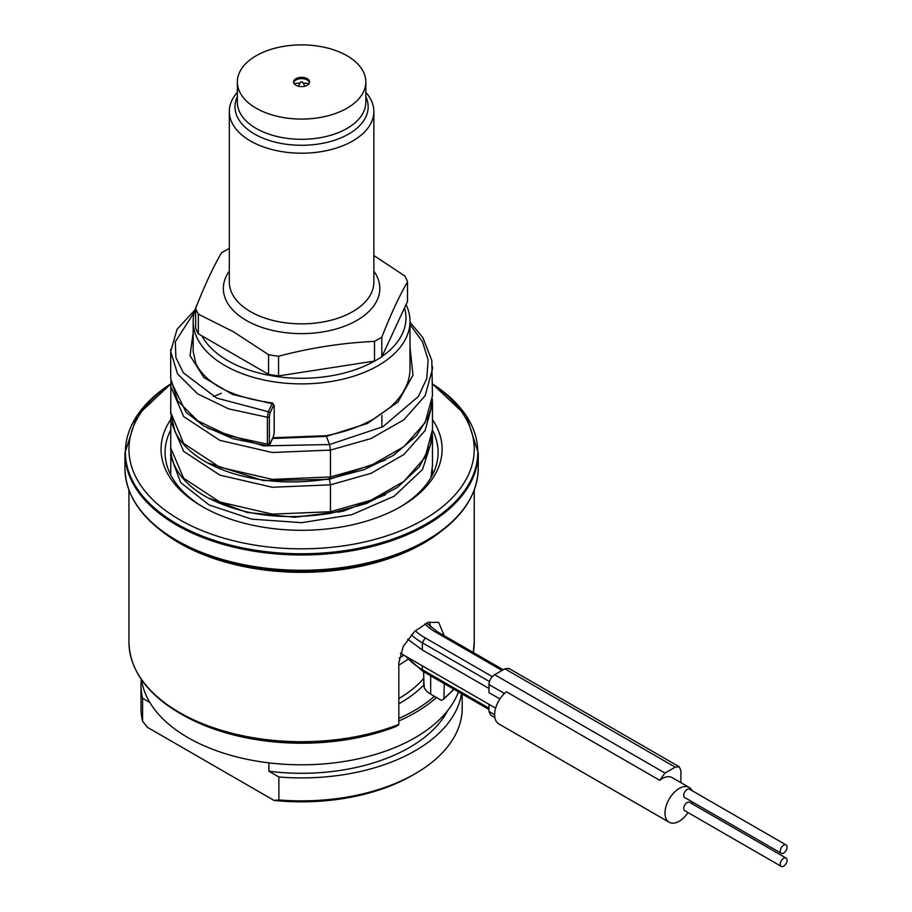 <?xml version="1.0" encoding="UTF-8"?>
<svg xmlns="http://www.w3.org/2000/svg" width="912" height="912" viewBox="0 0 912 912"><rect width="100%" height="100%" fill="white"/><g stroke="black" fill="none" stroke-linecap="round" stroke-linejoin="round"><path stroke-width="1.37" d="M272.574 438.478L326.371 436.403L325.846 435.708C343.892 432.391 359.852 426.793 373.726 418.939L389.378 407.983C403.058 395.911 409.933 382.88 409.99 368.893L410.001 321.298A108.414 62.586 180 0 1 343.072 379.13A108.414 62.586 180 0 1 224.933 365.552A108.414 62.586 180 0 1 193.173 321.298A108.414 62.586 180 0 1 197.323 304.163M406.057 304.585A108.414 62.586 180 0 1 410.001 321.298M274.17 405.829L273.566 405.213L269.963 413.284L269.359 416.602L269.359 443.483L269.963 444.098L273.566 436.027L274.17 432.721L274.17 405.829A1.607 0.923 0 0 0 274.216 405.601L272.528 402.967C232.138 397.45 206.614 384.397 195.955 363.808L193.173 351.542L193.173 321.298M403.845 655.158A132.502 76.494 180 0 1 399.182 658.259M203.65 507.346A136.515 78.82 180 0 1 165.072 452.432A136.515 78.82 180 0 1 170.692 430.042M432.482 430.042A136.515 78.82 180 0 1 438.102 452.432A136.515 78.82 180 0 1 399.513 507.346M407.881 659.251A136.515 78.82 180 0 1 398.829 665.122M424.354 685.345L424.034 686.896L423.624 682.233M423.624 671.779L424.034 686.896A24.088 13.908 -0 0 0 430.681 694.169L434.408 696.312A158.996 91.793 180 0 1 398.829 718.485M429.529 621.927L430.624 627.057M444.247 635.732L438.672 622.349L427.99 622.463L414.709 631.355L403.298 646.3L398.829 662.659L398.829 724.402L395.933 726.556A168.64 97.367 180 0 1 182.343 714.7L179.835 713.252A172.186 99.408 180 0 1 136.732 671.654M434.408 696.312L441.362 700.325L443.916 698.911L444.247 683.681M443.916 698.911L444.247 698.182A172.653 99.682 0 0 0 453.731 689.153M436.472 697.509A160.603 92.728 180 0 1 398.829 720.97M462.19 694.043L462.19 708.145A160.603 92.728 180 0 1 415.154 773.718A160.603 92.728 180 0 1 278.878 799.938L278.878 776.99A160.603 92.728 0 0 0 461.529 693.656M142.591 698.307L142.591 721.255A160.603 92.728 180 0 1 140.984 708.145L140.984 685.197A160.603 92.728 0 0 0 142.591 698.307L149.876 702.514M141.292 679.394A160.603 92.728 0 0 0 140.984 685.197M141.531 679.736A160.603 92.728 0 0 0 188.02 737.648A160.603 92.728 0 0 0 346.742 761.064A160.603 92.728 0 0 0 458.485 691.9M447.678 710.608A152.578 88.088 180 0 1 268.915 771.244L278.878 776.99M268.915 762.877L268.915 771.244M142.591 721.255L147.436 727.331L274.033 800.417L278.878 799.938M415.154 773.718L412.315 775.348A156.59 90.402 180 0 1 274.033 800.417M300.823 81.829L302.157 82.308L300.823 81.829L298.19 86.184M294.12 83.687A26.505 15.299 180 0 1 300.059 83.095M303.115 83.095A26.505 15.299 180 0 1 309.054 83.687M293.641 82.639A8.026 4.64 180 0 1 295.91 80.005A8.026 4.64 180 0 1 307.264 80.005L307.264 80.005A8.026 4.64 0 0 1 309.533 82.639M295.91 85.261A8.026 4.64 180 0 1 293.561 81.977A8.026 4.64 180 0 1 298.509 77.691A8.026 4.64 180 0 1 307.264 78.694A8.026 4.64 180 0 1 309.613 81.977A8.026 4.64 180 0 1 304.665 86.264A8.026 4.64 180 0 1 295.91 85.261M237.348 81.977A64.239 37.096 180 0 0 256.158 108.209A64.239 37.096 0 0 0 326.177 116.246A64.239 37.096 0 0 0 365.826 81.977A64.239 37.096 0 0 0 347.016 55.746A64.239 37.096 180 0 0 276.997 47.709A64.239 37.096 180 0 0 237.348 81.977L237.348 102.212A64.239 37.096 0 0 0 256.158 128.432A64.239 37.096 0 0 0 326.177 136.481A64.239 37.096 0 0 0 365.826 102.212L365.826 81.977M237.348 92.363A72.276 41.724 180 0 0 229.311 111.481A72.276 41.724 180 0 0 250.481 140.984A72.276 41.724 0 0 0 329.243 150.035A72.276 41.724 0 0 0 373.863 111.481A72.276 41.724 0 0 0 365.826 92.363M373.863 255.52L404.848 276.005A108.414 62.586 0 0 1 407.516 281.774C398.954 296.753 390.382 315.221 381.809 337.166A108.414 62.586 0 0 1 374.501 341.384C342.513 342.855 310.536 347.803 278.559 356.227A108.414 62.586 0 0 1 268.561 354.688L233.449 331.774L198.326 314.138A108.414 62.586 180 0 1 195.647 308.37C204.22 286.414 212.792 267.946 221.365 252.977A108.414 62.586 180 0 1 228.673 248.759L229.311 248.588M195.647 308.37L195.647 328.035A108.414 62.586 180 0 0 198.326 333.803L198.326 314.138M268.561 354.688L268.561 374.353L198.326 333.803M268.561 374.353A108.414 62.586 0 0 0 278.559 375.904L278.559 356.227M374.501 341.384L374.501 361.061A108.414 62.586 0 0 0 381.809 356.843L407.516 301.45L407.516 281.774M381.809 337.166L381.809 356.843M374.501 361.061L278.559 375.904M404.506 307.937A104.39 60.272 180 0 1 381.991 356.467M376.793 359.818A104.39 60.272 180 0 1 227.772 360.639A104.39 60.272 180 0 1 201.86 335.844M470.284 498.579A176.198 101.722 180 0 1 426.178 541.135C460.104 521.026 477.466 496.732 478.253 468.278A176.666 101.996 180 0 1 369.189 562.522A176.666 101.996 180 0 1 176.666 540.406A176.666 101.996 180 0 1 124.921 468.278C125.708 496.732 143.07 521.026 176.996 541.135L179.174 542.401A173.12 99.955 0 0 0 424 542.401L426.178 541.135A176.198 101.722 180 0 1 176.996 541.147A176.198 101.722 180 0 1 176.996 541.135A176.198 101.722 180 0 1 132.89 498.579M432.482 384.157A172.653 99.682 180 0 1 419.007 522.234A172.653 99.682 180 0 1 179.504 519.635A172.653 99.682 180 0 1 170.761 384.112M432.47 419.623A140.528 81.134 180 0 1 400.961 506.525A140.528 81.134 180 0 1 202.213 506.525L202.213 506.525A140.528 81.134 180 0 1 170.726 419.588M272.528 402.967L268.322 411.734L267.387 417.263L267.387 444.144L268.493 445.193M488.969 704.303L488.969 711.428L490.645 715.088L494.885 717.539M680.899 782.656L680.899 770.435L679.223 766.764L508.873 668.416L504.872 668.804L494.646 674.709C491.203 677.092 489.311 680.363 488.969 684.547L488.969 692.63L499.901 698.945M411.301 634.843A80.302 46.364 0 0 0 422.347 642.8L422.347 650.005L488.969 688.48M422.347 650.005L407.721 639.232M170.795 383.485L170.692 386.278L183.62 416.556L219.86 440.359L272.255 452.5L330.44 450.083L371.047 438.558L403.834 419.828L425.117 395.774L432.482 368.915L432.425 366.647M170.761 349.33L170.692 351.542L177.612 373.977L197.642 393.859L228.661 408.872L267.387 417.263A1.607 0.923 180 0 0 269.359 416.602M207.628 428.161L263.386 445.877L329.563 444.543L330.44 450.083L330.44 476.965L371.047 465.451L403.834 446.709L425.117 422.666L432.482 395.774M194.997 309.886L177.031 329.335L170.704 351.53L170.692 378.423L177.612 400.87L197.642 420.74L228.661 435.765L267.387 444.144A1.607 0.923 180 0 0 269.359 443.483M679.223 766.764L675.222 767.152L664.996 773.057L659.707 780.296L506.388 691.775A20.075 11.594 120 0 0 494.646 714.7A20.075 11.594 120 0 0 498.807 723.889L669.157 822.248A20.075 11.594 120 0 0 688.036 812.569M692.174 790.727A20.075 11.594 120 0 0 689.233 787.466A20.075 11.594 120 0 0 673.763 792.847A20.075 11.594 120 0 0 664.996 813.048A20.075 11.594 120 0 0 669.157 822.248M689.233 787.466L672.201 777.64A20.075 11.594 120 0 0 659.707 780.296M692.219 803.86A20.075 11.594 120 0 0 692.687 802.15M786.087 858.055L689.552 802.321A4.822 2.782 120 0 0 685.835 803.609A4.822 2.782 120 0 0 683.738 808.465A4.822 2.782 120 0 0 684.73 810.665L781.265 866.4A4.822 2.782 120 0 0 784.981 865.112A4.822 2.782 120 0 0 787.079 860.255A4.822 2.782 120 0 0 786.087 858.055A4.822 2.782 120 0 0 782.371 859.343A4.822 2.782 120 0 0 780.262 864.2A4.822 2.782 120 0 0 781.265 866.4M786.087 844.945L689.552 789.211A4.822 2.782 120 0 0 685.835 790.499A4.822 2.782 120 0 0 683.738 795.344A4.822 2.782 120 0 0 684.73 797.555L781.265 853.29A4.822 2.782 120 0 0 784.981 851.99A4.822 2.782 120 0 0 787.079 847.145A4.822 2.782 120 0 0 786.087 844.945A4.822 2.782 120 0 0 782.371 846.233A4.822 2.782 120 0 0 780.262 851.078A4.822 2.782 120 0 0 781.265 853.29M398.829 698.558A136.515 78.82 0 0 0 423.624 678.551M430.681 675.849L430.681 694.169M398.829 703.79A139.73 80.666 0 0 0 423.761 685.003M473.282 652.49A172.653 99.682 0 0 0 474.24 642.037L474.24 490.097M161.595 530.989A172.653 99.682 0 0 0 179.504 543.13A172.653 99.682 0 0 0 441.579 530.989M398.487 725.131A172.186 99.408 180 0 1 179.835 713.252C146.672 693.599 129.709 669.853 128.934 642.037A172.653 99.682 0 0 0 179.504 712.523A172.653 99.682 0 0 0 398.829 724.402M237.348 96.718A66.599 38.452 0 0 0 254.494 134.03A66.599 38.452 0 0 0 335.023 140.095A66.599 38.452 0 0 0 365.826 96.718M373.863 111.481L373.863 282.139A72.276 41.724 0 0 1 329.243 320.682A72.276 41.724 0 0 1 250.481 311.642A72.276 41.724 180 0 1 229.311 282.139L229.311 111.481M229.311 271.183A78.227 45.167 180 0 0 246.274 320.408A78.227 45.167 0 0 0 345.044 326.017A78.227 45.167 0 0 0 373.863 271.183M124.921 452.979A176.666 101.996 0 0 0 176.666 525.095A176.666 101.996 0 0 0 369.189 547.211A176.666 101.996 0 0 0 478.253 452.979L466.363 415.883L432.482 383.952A176.198 101.722 0 0 1 422.894 525.825A176.198 101.722 0 0 1 176.996 523.978A176.198 101.722 0 0 1 170.772 383.906L136.823 415.849L124.921 452.979L124.921 468.278M410.001 324.558L422.438 341.612L428.127 359.921L426.759 378.526L418.391 396.458L382.937 426.691L329.563 444.543L326.371 436.403L367.49 423.442L397.997 402.01L412.976 375.197L410.001 346.97M193.173 332.561L190.038 355.657L203.9 377.534L232.651 394.497L271.913 403.663A1.607 1.265 -155.9 0 1 273.566 405.213M274.17 432.721A1.607 0.923 0 0 0 274.216 432.482L274.216 405.601A1.607 0.923 0 0 0 274.136 405.316M273.566 436.027A1.607 1.265 24.1 0 1 273.475 436.46L274.216 432.482A1.607 0.923 0 0 0 274.17 432.254M170.783 380.988L186.071 412.292L203.672 425.904L232.868 438.683L267.877 445.877L269.872 444.52L273.475 436.449A1.607 1.265 24.1 0 1 273.224 436.802M415.268 630.83A76.289 44.05 0 0 0 425.186 637.876L422.347 642.8L489.47 681.549M422.347 665.84L422.347 669.682L488.969 708.145M406.524 656.697A80.302 46.364 0 0 0 422.347 669.682L423.179 671.517L405.338 656.013M503.207 669.773L437.407 631.777L435.4 631.982L502.033 670.445M425.186 637.876L492.309 676.636M424.889 623.876A61.834 35.705 0 0 0 435.4 631.982M207.799 497.77L247.186 512.453L294.69 517.275L343.22 511.176L385.537 494.76M207.605 462.897L263.374 480.624L329.563 479.302L385.571 459.99M329.369 478.811L330.44 484.842L330.44 511.723L329.563 512.738M194.313 312.257L175.298 341.761L175.902 357.538L183.346 372.78L216.737 398.088L268.322 411.734A1.607 1.265 -155.9 0 1 269.963 413.284M430.977 477.569L432.482 465.28L432.47 437.327M221.285 393.289L213.59 396.583M170.726 419.429L170.692 421.07L183.643 451.337L219.883 475.129L272.266 487.259L330.44 484.842L371.047 473.317L403.834 454.586L425.106 430.544L432.482 403.685L432.47 430.567L430.567 444.737L419.429 466.796L397.37 487.464L366.635 503.458L330.087 513.433C282.287 520.706 241.099 515.246 206.534 497.063C195.772 491.032 187.268 484.033 181.043 476.041C174.226 467.206 170.772 457.847 170.692 447.952L183.643 478.219L219.883 502.01L272.266 514.14L330.44 511.723L371.047 500.198L403.834 481.468L425.106 457.425L432.47 429.666M170.738 453.902L170.692 455.818L180.679 482.562L209.065 504.906L251.541 519.11L301.633 522.679L351.713 514.744L394.178 496.185L422.53 469.486L432.482 438.387L432.334 434.443M432.448 474.878L432.334 469.258M432.482 403.685L432.322 399.741L432.47 403.685M170.704 412.395L183.62 443.437L219.86 467.252L272.255 479.381L330.44 476.965L329.563 477.991M488.969 684.547L504.439 693.473M488.969 711.428L494.646 714.7M494.646 674.709L664.996 773.057M504.872 668.804L675.222 767.152M474.24 642.037L473.305 652.502M453.971 689.29L444.007 698.843M302.339 81.829L304.984 86.184M128.934 642.037L128.934 490.097M179.174 542.401L176.996 541.135M478.253 468.278L478.253 452.979M325.846 435.708L272.893 437.76M400.402 653.174L495.626 708.145M488.969 709.502L423.179 671.517M431.091 477.364L432.482 465.28M170.692 474.821L170.886 451.885M170.692 447.952L170.897 417.092M432.482 474.821L432.334 469.213M437.407 631.777L426.588 623.044M170.897 382.356L170.704 413.159L175.036 431.65C179.208 440.222 185.888 447.974 195.054 454.883C204.961 462.293 217.033 468.312 231.283 472.94C261.915 482.516 294.85 484.432 330.087 478.686L364.105 469.657L393.311 455.419L416.271 435.947L427.967 417.457L430.829 408.964L432.379 398.977M432.482 395.797L431.809 360.479L422.849 337.588L410.001 322.198M338.591 512.259L342.467 510.891M381.889 415.348L381.889 427.249"/></g></svg>
